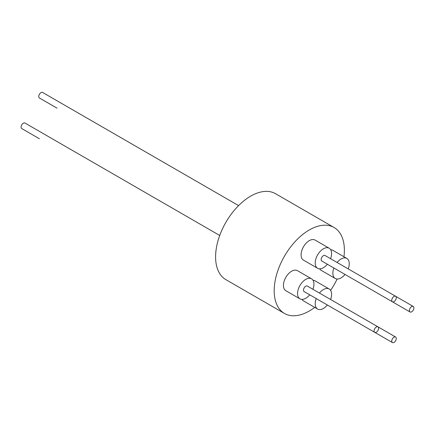 <?xml version="1.0" encoding="UTF-8"?>
<svg xmlns="http://www.w3.org/2000/svg" width="435" height="435" viewBox="0 0 435 435"><rect width="100%" height="100%" fill="white"/><g stroke="black" fill="none" stroke-linecap="round" stroke-linejoin="round"><path stroke-width="0.65" d="M334.091 227.516L275.496 193.684A49.623 28.65 120 0 0 250.685 196.142A49.623 28.65 120 0 0 218.267 239.87A49.623 28.65 120 0 0 225.874 279.634L284.468 313.466A49.623 28.65 -60 0 1 276.861 273.702A49.623 28.65 -60 0 1 309.28 229.974A49.623 28.65 -60 0 1 334.091 227.516A49.623 28.65 -60 0 1 343.949 256.748M314.717 307.382A49.623 28.65 -60 0 1 309.28 311.009A49.623 28.65 -60 0 1 284.468 313.466M327.37 305.006A11.582 6.688 -60 0 1 317.61 309.051A11.582 6.688 -60 0 1 315.212 303.75A11.582 6.688 -60 0 1 316.24 298.573M319.431 293.043A11.582 6.688 -60 0 1 329.192 288.992A11.582 6.688 -60 0 1 331.59 294.294A11.582 6.688 -60 0 1 330.567 299.47M329.192 288.992L315.07 280.841A11.582 6.688 120 0 0 313.031 280.298M309.72 294.81A11.582 6.688 -60 0 1 305.751 298.29A11.582 6.688 -60 0 1 299.96 298.861A11.582 6.688 -60 0 1 298.187 289.579A11.582 6.688 -60 0 1 305.751 279.373A11.582 6.688 -60 0 1 311.542 278.802A11.582 6.688 -60 0 1 312.917 289.28M311.542 278.802L297.42 270.652A11.582 6.688 120 0 0 291.629 271.222A11.582 6.688 120 0 0 284.066 281.429A11.582 6.688 120 0 0 285.838 290.71L299.96 298.861M345.02 274.431A11.582 6.688 -60 0 1 341.051 277.911A11.582 6.688 -60 0 1 335.26 278.482A11.582 6.688 -60 0 1 333.89 268.003M337.081 262.468A11.582 6.688 -60 0 1 341.051 258.994A11.582 6.688 -60 0 1 346.842 258.423A11.582 6.688 -60 0 1 348.217 268.895M319.649 268.835A11.582 6.688 120 0 0 321.139 270.331L335.26 278.482M327.37 264.241A11.582 6.688 -60 0 1 317.61 268.292A11.582 6.688 -60 0 1 315.212 262.99A11.582 6.688 -60 0 1 320.269 251.332A11.582 6.688 -60 0 1 329.192 248.233A11.582 6.688 -60 0 1 331.59 253.534A11.582 6.688 -60 0 1 330.567 258.705M329.192 248.233L315.07 240.076A11.582 6.688 120 0 0 306.148 243.181A11.582 6.688 120 0 0 301.091 254.839A11.582 6.688 120 0 0 303.489 260.141L317.61 268.292M391.745 341.089A3.197 1.843 -60 0 1 393.137 337.87A3.197 1.843 -60 0 1 395.6 337.016A3.197 1.843 -60 0 1 396.263 338.479A3.197 1.843 -60 0 1 394.866 341.692A3.197 1.843 -60 0 1 392.403 342.552A3.197 1.843 -60 0 1 391.745 341.089M374.752 332.362L304.152 291.597A3.197 1.843 -60 0 1 303.663 289.041A3.197 1.843 -60 0 1 305.751 286.225A3.197 1.843 -60 0 1 307.349 286.067L377.95 326.826A3.197 1.843 -60 0 1 378.439 329.387A3.197 1.843 -60 0 1 376.351 332.204A3.197 1.843 -60 0 1 374.752 332.362A3.197 1.843 -60 0 1 374.263 329.801A3.197 1.843 -60 0 1 376.351 326.984A3.197 1.843 -60 0 1 377.95 326.826M410.053 311.982A3.197 1.843 -60 0 1 409.563 309.421A3.197 1.843 -60 0 1 411.651 306.604A3.197 1.843 -60 0 1 413.25 306.447A3.197 1.843 -60 0 1 413.739 309.008A3.197 1.843 -60 0 1 411.651 311.819A3.197 1.843 -60 0 1 410.053 311.982L339.452 271.217A3.197 1.843 -60 0 1 339.436 271.206M392.403 301.787L321.802 261.027A3.197 1.843 -60 0 1 321.144 259.565A3.197 1.843 -60 0 1 322.536 256.351A3.197 1.843 -60 0 1 324.999 255.492L395.6 296.257A3.197 1.843 -60 0 1 396.263 297.719A3.197 1.843 -60 0 1 394.866 300.933A3.197 1.843 -60 0 1 392.403 301.787A3.197 1.843 -60 0 1 391.745 300.324A3.197 1.843 -60 0 1 393.137 297.11A3.197 1.843 -60 0 1 395.6 296.257M219.718 235.471L24.947 123.018A3.197 1.843 120 0 0 23.349 123.181A3.197 1.843 120 0 0 21.261 125.992A3.197 1.843 120 0 0 21.75 128.553L39.4 138.743A3.197 1.843 120 0 1 39.378 138.732M57.028 108.163A3.197 1.843 120 0 0 57.05 108.174L39.4 97.984A3.197 1.843 120 0 1 38.737 96.521A3.197 1.843 120 0 1 40.134 93.307A3.197 1.843 120 0 1 42.597 92.448L238.587 205.603M321.802 301.787A3.197 1.843 -60 0 1 321.786 301.776L392.403 342.552M346.842 258.423L332.721 250.266A11.582 6.688 120 0 0 330.682 249.728M301.999 299.405A11.582 6.688 120 0 0 303.489 300.9L317.61 309.051M337.152 279.02A49.623 28.65 -60 0 1 330.6 290.357M377.971 326.837L395.6 337.016M395.622 296.268L413.25 306.447"/></g></svg>
